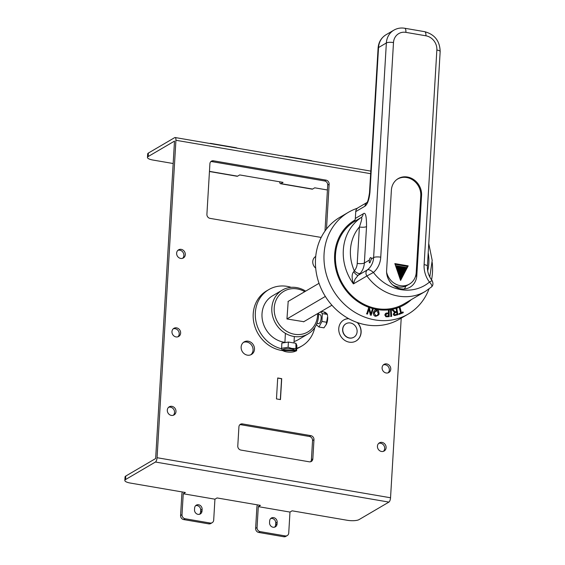 <?xml version="1.0" encoding="UTF-8"?>
<svg xmlns="http://www.w3.org/2000/svg" width="565" height="565" viewBox="0 0 565 565"><rect width="100%" height="100%" fill="white"/><g stroke="black" fill="none" stroke-linecap="round" stroke-linejoin="round"><path stroke-width="0.85" d="M237.095 148.164A3.63 3.235 59.6 0 0 235.88 147.705L210.865 143.411A3.63 3.235 59.6 0 0 209.615 143.446M279.696 181.796A3.63 1.321 -80.3 0 0 280.508 183.717A3.63 1.321 -80.3 0 0 280.918 183.625L283.051 182.375L239.687 174.931L237.554 176.181A3.63 1.321 99.7 0 1 237.152 176.273L209.446 171.52M125.564 479.544L125.769 476.055A9.082 2.472 3.4 0 0 125.049 476.945L124.837 480.434A9.082 2.472 -176.6 0 1 125.564 479.544L155.439 462.029A3.63 1.321 -80.3 0 0 157.063 457.707L175.927 140.275A3.63 1.321 -80.3 0 0 175.115 137.528A3.63 1.321 -80.3 0 0 174.712 137.62L148.39 153.044A9.082 2.472 3.4 0 0 147.67 153.941L147.458 157.423A9.082 2.472 -176.6 0 0 152.967 160.05L173.173 163.518M125.769 476.055L155.643 458.54L174.5 141.109L148.185 156.533A9.082 2.472 -176.6 0 0 147.458 157.423M280.508 183.717L312.198 189.155A3.63 1.321 99.7 0 0 312.6 189.063L314.733 187.813L327.432 189.988M401.214 318.173L390.542 497.772A3.63 1.321 99.7 0 1 388.918 502.094L359.043 519.609A9.082 2.472 -176.6 0 1 347.15 520.266L292.112 510.817L289.979 512.074L258.297 506.636L260.43 505.378L217.066 497.942L214.933 499.192L183.244 493.754L185.384 492.503L130.346 483.061A9.082 2.472 -176.6 0 1 124.837 480.434M284.661 156.328A3.63 3.235 59.6 0 1 285.911 156.293L310.927 160.58A3.63 3.235 59.6 0 1 312.141 161.039M239.772 424.788A3.63 3.235 59.6 0 1 241.043 424.746L309.422 436.477A3.63 3.235 59.6 0 1 312.551 440.538L311.407 459.726A3.63 3.235 59.6 0 1 310.559 461.767M383.402 451.343A4.725 4.209 59.6 0 0 384.419 446.597A4.725 4.209 59.6 0 0 380.619 443.235A4.725 4.209 59.6 0 0 378.72 443.356M388.063 372.858A4.725 4.209 59.6 0 0 389.08 368.112A4.725 4.209 59.6 0 0 385.281 364.75A4.725 4.209 59.6 0 0 383.381 364.87M182.594 258.311A4.725 4.209 59.6 0 0 183.611 253.565A4.725 4.209 59.6 0 0 179.811 250.203A4.725 4.209 59.6 0 0 177.911 250.323M177.933 336.797A4.725 4.209 59.6 0 0 178.95 332.051A4.725 4.209 59.6 0 0 175.15 328.689A4.725 4.209 59.6 0 0 173.25 328.809M173.271 415.289A4.725 4.209 59.6 0 0 174.288 410.536A4.725 4.209 59.6 0 0 170.489 407.174A4.725 4.209 59.6 0 0 168.589 407.294M324.995 231.064L327.728 185.023A3.63 3.235 59.6 0 0 324.6 180.962L212.03 161.639A3.63 3.235 59.6 0 0 210.759 161.682M315.708 256.672A7.267 6.469 59.6 0 0 315.079 256.891M250.74 354.813A7.267 6.469 59.6 0 0 252.725 347.454A7.267 6.469 59.6 0 0 246.799 342.037A7.267 6.469 59.6 0 0 243.451 342.383M247.392 355.159A7.267 6.469 -120.4 0 1 241.347 349.304A7.267 6.469 -120.4 0 1 244.137 341.917A7.267 6.469 -120.4 0 1 248.219 341.204A7.267 6.469 -120.4 0 1 254.264 347.058A7.267 6.469 -120.4 0 1 251.482 354.446A7.267 6.469 -120.4 0 1 247.392 355.159M277.712 377.978L276.469 398.911L280.466 399.596L281.709 378.67L277.712 377.978M240.909 450.072L309.288 461.81A3.63 3.235 -120.4 0 0 311.329 461.45A3.63 3.235 -120.4 0 0 312.833 458.893L313.971 439.704A3.63 3.235 -120.4 0 0 310.842 435.643L242.463 423.912A3.63 3.235 -120.4 0 0 240.422 424.266A3.63 3.235 -120.4 0 0 238.924 426.829L237.78 446.011A3.63 3.235 -120.4 0 0 240.909 450.072M381.502 451.47A4.725 4.209 -120.4 0 1 377.575 447.664A4.725 4.209 -120.4 0 1 379.383 442.861A4.725 4.209 -120.4 0 1 382.039 442.402A4.725 4.209 -120.4 0 1 385.973 446.209A4.725 4.209 -120.4 0 1 384.158 451.011A4.725 4.209 -120.4 0 1 381.502 451.47M386.163 372.985A4.725 4.209 -120.4 0 1 382.237 369.178A4.725 4.209 -120.4 0 1 384.045 364.376A4.725 4.209 -120.4 0 1 386.707 363.916A4.725 4.209 -120.4 0 1 390.634 367.716A4.725 4.209 -120.4 0 1 388.826 372.519A4.725 4.209 -120.4 0 1 386.163 372.985M181.238 249.363A4.725 4.209 -120.4 0 1 185.165 253.169A4.725 4.209 -120.4 0 1 183.357 257.972A4.725 4.209 -120.4 0 1 180.694 258.438A4.725 4.209 -120.4 0 1 176.767 254.631A4.725 4.209 -120.4 0 1 178.575 249.829A4.725 4.209 -120.4 0 1 181.238 249.363M176.57 327.855A4.725 4.209 -120.4 0 1 180.503 331.655A4.725 4.209 -120.4 0 1 178.688 336.457A4.725 4.209 -120.4 0 1 176.033 336.924A4.725 4.209 -120.4 0 1 172.106 333.117A4.725 4.209 -120.4 0 1 173.914 328.314A4.725 4.209 -120.4 0 1 176.57 327.855M171.908 406.341A4.725 4.209 -120.4 0 1 175.842 410.148A4.725 4.209 -120.4 0 1 174.027 414.95A4.725 4.209 -120.4 0 1 171.372 415.409A4.725 4.209 -120.4 0 1 167.445 411.603A4.725 4.209 -120.4 0 1 169.253 406.8A4.725 4.209 -120.4 0 1 171.908 406.341M326.485 229.051L329.148 184.19A3.63 3.235 -120.4 0 0 326.026 180.129L213.45 160.806A3.63 3.235 -120.4 0 0 211.409 161.166A3.63 3.235 -120.4 0 0 209.912 163.723L206.903 214.305A3.63 3.235 -120.4 0 0 210.032 218.365L321.188 237.441M315.687 268.114A7.267 6.469 -120.4 0 1 315.729 256.439M357.525 322.608A12.169 10.841 -120.4 0 1 356.098 340.97A12.169 10.841 -120.4 0 1 349.248 342.157A12.169 10.841 -120.4 0 1 339.12 332.354A12.169 10.841 -120.4 0 1 343.788 319.974A12.169 10.841 -120.4 0 1 348.619 318.632M356.028 341.006A12.169 10.841 59.6 0 0 357.193 322.488M348.774 318.716A12.169 10.841 59.6 0 0 343.718 320.016M353.817 337.249A7.811 6.957 -120.4 0 1 353.747 337.291A7.811 6.957 -120.4 0 1 349.354 338.054A7.811 6.957 -120.4 0 1 342.856 331.761A7.811 6.957 -120.4 0 1 345.851 323.816A7.811 6.957 -120.4 0 1 345.921 323.78M349.495 337.969A7.811 6.957 59.6 0 0 353.895 337.206A7.811 6.957 59.6 0 0 356.889 329.268A7.811 6.957 59.6 0 0 350.385 322.968A7.811 6.957 59.6 0 0 345.992 323.738A7.811 6.957 59.6 0 0 342.997 331.676A7.811 6.957 59.6 0 0 349.495 337.969M280.332 399.575L281.568 378.755L277.705 378.091M183.244 493.754L182.001 514.687A3.63 3.235 59.6 0 0 185.129 518.748L210.145 523.035A3.63 3.235 59.6 0 0 212.193 522.682A3.63 3.235 59.6 0 0 213.69 520.118L214.933 499.192M212.193 522.682L210.766 523.515A3.63 3.235 -120.4 0 1 208.725 523.868L183.71 519.581A3.63 3.235 -120.4 0 1 180.581 515.52L181.824 494.587A3.63 1.321 -80.3 0 1 182.347 491.981M198.025 514.348A4.089 3.637 -120.4 0 1 194.508 509.785L194.614 508.041A4.089 3.637 -120.4 0 1 196.295 505.159A4.089 3.637 -120.4 0 1 198.597 504.757A4.089 3.637 -120.4 0 1 202.115 509.326L202.016 511.071A4.089 3.637 -120.4 0 1 200.328 513.952A4.089 3.637 -120.4 0 1 198.025 514.348M199.565 514.277A4.089 3.637 59.6 0 0 200.589 511.904L200.695 510.16A4.089 3.637 59.6 0 0 197.178 505.59A4.089 3.637 59.6 0 0 195.638 505.668M258.297 506.636L257.054 527.562A3.63 3.235 59.6 0 0 260.175 531.623L285.191 535.917A3.63 3.235 59.6 0 0 287.239 535.564A3.63 3.235 59.6 0 0 288.736 533L289.979 512.074M287.239 535.564L285.819 536.397A3.63 3.235 -120.4 0 1 283.771 536.75L258.756 532.456A3.63 3.235 -120.4 0 1 255.627 528.395L256.87 507.469A3.63 1.321 -80.3 0 1 257.393 504.863M273.072 527.23A4.089 3.637 -120.4 0 1 269.554 522.66L269.66 520.916A4.089 3.637 -120.4 0 1 271.348 518.034A4.089 3.637 -120.4 0 1 273.644 517.639A4.089 3.637 -120.4 0 1 277.161 522.201L277.062 523.946A4.089 3.637 -120.4 0 1 275.374 526.827A4.089 3.637 -120.4 0 1 273.072 527.23M274.611 527.152A4.089 3.637 59.6 0 0 275.635 524.779L275.741 523.042A4.089 3.637 59.6 0 0 272.224 518.472A4.089 3.637 59.6 0 0 270.684 518.543M303.801 321.704L286.949 318.964L288.192 301.378M305.679 291.13A25.425 22.649 59.6 0 0 296.632 287.599A25.425 22.649 59.6 0 0 282.323 290.085A25.425 22.649 59.6 0 0 272.577 315.948A25.425 22.649 59.6 0 0 293.729 336.436A25.425 22.649 59.6 0 0 308.038 333.95A25.425 22.649 59.6 0 0 318.533 313.067M308.038 333.95L298.228 339.706A25.425 22.649 -120.4 0 1 294.061 341.55M284.93 342.341A25.425 22.649 -120.4 0 1 283.92 342.192A25.425 22.649 -120.4 0 1 262.76 321.697A25.425 22.649 -120.4 0 1 272.507 295.841L282.323 290.085M296.745 348.28A32.685 29.126 59.6 0 0 301.901 345.971A32.685 29.126 59.6 0 0 314.769 327.559M291.187 287.338A32.685 29.126 59.6 0 0 287.232 286.377A32.685 29.126 59.6 0 0 268.834 289.577A32.685 29.126 59.6 0 0 256.079 321.873A32.685 29.126 59.6 0 0 281.702 348.803M304.754 291.667A23.61 21.032 59.6 0 0 297.239 288.927A23.61 21.032 59.6 0 0 274.216 307.883A23.61 21.032 59.6 0 0 294.549 334.275A23.61 21.032 59.6 0 0 317.615 313.603M301.901 345.971L299.768 347.221A32.685 29.126 -120.4 0 1 296.724 348.746M282.712 350.618A32.685 29.126 -120.4 0 1 281.37 350.42A32.685 29.126 -120.4 0 1 254.165 324.07A32.685 29.126 -120.4 0 1 266.701 290.827L268.834 289.577M326.153 324.741L327.636 316.52A6.356 2.324 99.3 0 1 327.693 318.66A6.356 2.324 99.3 0 1 326.365 324.303L323.957 327.848L318.957 327.029L321.93 321.471L322.34 313.603L327.34 314.423L326.867 313.653L324.55 312.77L326.182 313.038L326.358 313.879M327.538 315.715L327.34 314.423M326.937 322.29L321.93 321.471M316.386 324.663L318.957 327.029M326.182 313.038L324.776 312.113L321.16 311.527M318.957 312.819L318.561 313.561M322.34 313.603L320.475 311.929M318.575 314.437L320.094 314.684A4.541 1.66 99.3 0 1 321.139 318.123A4.541 1.66 99.3 0 1 318.632 323.646L316.944 323.371M291.547 348.951A6.356 1.716 -177 0 0 282.719 350.018L295.135 350.201A6.356 1.716 -177 0 0 291.547 348.951M295.636 348.52L291.851 348.436L288.122 347.291L281.589 348.308L281.857 343.068L288.39 342.058L295.905 343.28L295.968 349.827L295.135 350.201M282.719 350.018L281.928 349.615L281.589 348.308M288.122 347.291L288.39 342.058M282.21 349.756L282.571 350.547M296.025 348.711L296.23 350.427L295.396 350.801L282.98 350.611L282.189 350.208M282.98 350.611A6.356 1.716 -177 0 0 283.75 351.098A6.356 1.716 -177 0 0 286.568 351.868A6.356 1.716 -177 0 0 294.266 351.642A6.356 1.716 -177 0 0 295.396 350.801M294.951 351.409L296.618 350.759L296.886 345.519L295.905 343.28M296.23 350.427L296.618 350.759M296.321 348.718L296.06 348.118L295.968 349.827M319.027 283.305L287.988 301.498M286.949 318.943L325.348 296.434M331.916 305.22L303.596 321.824M353.323 222.137L361.148 217.546A48.124 42.876 59.6 0 0 343.315 250.203A48.124 42.876 59.6 0 0 353.408 283.891L355.053 279.188L358.104 275.332L367.434 269.865C368.592 269.244 370.591 270.112 373.437 272.471A42.679 38.025 59.6 0 0 429.471 282.083A24.514 21.844 -120.4 0 1 424.11 264.618L436.858 50.017A5.445 1.483 3.4 0 1 440.163 51.592C439.874 41.04 434.718 34.401 424.696 31.682L404.681 28.25A5.445 1.978 -80.3 0 1 405.896 32.367A12.713 11.328 59.6 0 0 393.494 42.573L380.746 257.181A24.514 21.844 -120.4 0 1 373.437 272.471L366.918 275.967A48.124 42.876 59.6 0 0 425.36 291.385L404.024 303.892A48.124 42.876 -120.4 0 1 357.476 300.333A48.124 42.876 -120.4 0 1 335.49 254.794A48.124 42.876 -120.4 0 1 353.323 222.137A5.445 4.852 59.6 0 0 355.343 218.436L355.745 211.607A5.445 4.852 -120.4 0 1 357.998 207.772L366.918 202.538M366.883 202.581A5.445 4.852 59.6 0 0 364.99 206.19C367.511 204.262 369.157 199.614 369.941 192.255L378.536 47.552L386.361 42.968L373.613 257.569L371.424 258.855A2.726 0.989 99.7 0 0 370.824 257.562A2.726 0.989 99.7 0 0 370.52 257.626A2.726 0.989 99.7 0 0 369.39 260.041C369.058 262.075 369.227 263 369.898 262.81L371.424 258.855M367.243 202.348L366.819 202.658C367.645 202.305 368.535 199.021 369.503 192.792A5.445 1.483 3.4 0 1 369.941 192.255M421.568 195.391L416.8 275.621A16.434 14.641 -120.4 0 1 410.02 287.211A16.434 14.641 -120.4 0 1 394.123 285.996A16.434 14.641 -120.4 0 1 386.615 270.444L391.383 190.214A16.434 14.641 -120.4 0 1 398.163 178.625A16.434 14.641 -120.4 0 1 414.06 179.84A16.434 14.641 -120.4 0 1 421.568 195.391L420.77 195.864M431.582 280.869L429.471 282.083C431.844 284.704 432.479 286.356 431.37 287.027M425.36 291.385L431.54 286.907C433.178 285.41 433.369 283.305 432.098 280.586C428.736 276.207 427.175 271.412 427.408 266.193A5.445 1.483 -176.6 0 0 424.11 264.618M404.363 288.983A16.434 14.641 59.6 0 0 405.875 286.052M397.598 286.808L397.534 287.889M380.746 257.181A5.445 1.483 -176.6 0 0 373.613 257.569A19.069 16.992 -120.4 0 1 367.434 269.865A4.541 4.047 -120.4 0 0 365.965 272.789A4.541 4.047 -120.4 0 0 366.918 275.967L353.408 283.891C351.635 277.966 351.72 273.94 353.655 271.814C355.646 274.293 357.129 275.466 358.104 275.332L360.251 273.333A19.069 16.992 59.6 0 0 364.361 262.993L366.53 226.586A5.445 1.483 3.4 0 1 359.389 226.982A42.679 38.025 59.6 0 0 354.29 270.769A5.445 2.373 -138.7 0 0 360.251 273.333M353.655 271.814L354.29 270.769A13.617 12.133 59.6 0 0 357.228 263.389A5.445 1.483 3.4 0 0 364.361 262.993L369.39 260.041M366.53 226.586C366.579 215.978 365.463 211.734 363.168 213.853A5.445 4.852 59.6 0 1 361.148 217.546C362.433 216.812 361.847 219.955 359.389 226.982L357.228 263.389M400.345 279.724L400.853 278.863L400.041 278.849M400.578 280.431L394.843 263.587L408.184 265.875L400.578 280.431M406.68 267.52L408.184 265.875M400.769 278.842L401.701 277.245L399.363 276.85L401.708 277.238L399.406 276.977M401.609 277.224L402.541 275.628L398.72 274.978L402.548 275.621M398.77 275.106L402.541 275.628M402.457 275.607L403.389 274.018L398.085 273.107L403.396 274.011M398.127 273.234L403.389 274.018M403.304 273.99L404.236 272.401L397.449 271.235L404.236 272.394L397.492 271.362M404.145 272.372L405.077 270.783L396.807 269.364L405.084 270.776L396.856 269.491M404.992 270.755L405.924 269.166L396.171 267.492L405.931 269.159L396.213 267.619M405.84 269.138L406.765 267.549L395.535 265.621L406.772 267.542M395.578 265.748L406.765 267.549M407.259 266.419L395.097 264.328M396.877 179.479L397.499 179.119A16.343 14.563 59.6 0 1 406.694 177.523A16.343 14.563 59.6 0 1 420.77 195.794L416.214 272.542A16.343 14.563 59.6 0 1 409.47 284.061A16.343 14.563 59.6 0 1 400.267 285.657A16.343 14.563 59.6 0 1 386.601 272.203M397.499 179.119A16.343 14.563 59.6 0 0 396.637 179.67M409.47 284.061L407.337 285.311A16.343 14.563 -120.4 0 1 398.134 286.914A16.343 14.563 -120.4 0 1 392.746 284.901M406.2 268.439L395.895 266.666M405.359 270.056L396.531 268.537M404.512 271.673L397.167 270.409M403.671 273.291L397.802 272.281M402.824 274.908L398.445 274.152M401.976 276.525L399.081 276.024M401.136 278.142L399.716 277.895M355.004 219.997A49.042 43.696 59.6 0 0 336.062 269.872A49.042 43.696 59.6 0 0 376.89 309.479A49.042 43.696 59.6 0 0 411.285 299.641M357.327 208.252A59.021 52.587 59.6 0 0 348.414 212.299A59.021 52.587 59.6 0 0 325.786 272.323A59.021 52.587 59.6 0 0 374.899 319.896A59.021 52.587 59.6 0 0 408.114 314.126A59.021 52.587 59.6 0 0 429.005 288.969M375.584 316.287L375.633 316.294C378.282 315.503 379.412 314.564 379.016 313.483C378.875 310.983 378.155 309.79 376.855 309.903L376.806 309.895C375.096 309.684 373.988 310.595 373.472 312.615C373.288 314.783 373.995 316.012 375.584 316.287L375.224 316.195M366.734 313.886L367.455 314.112L368.938 309.401L370.442 315.044L371.205 315.284L373.091 309.288L372.377 309.062L370.894 313.78L369.397 308.13L368.62 307.89L366.734 313.886M368.938 309.401L367.455 314.112M367.186 314.027L366.466 313.801M369.122 308.038L370.894 313.78M371.205 315.284L372.801 309.189M370.915 315.185L370.153 314.952M431.554 279.873A59.021 52.587 59.6 0 0 432.225 262.492M401.397 312.706L403.099 312.014L403.276 312.706L399.158 314.373L398.975 313.681L400.705 312.989L399.356 307.784L400.048 307.508L401.397 312.706L400.931 312.622L399.582 307.424M395.366 311.908L393.007 309.754L392.089 309.994L394.518 312.233L393.24 314.288L394.236 315.545L397.852 314.79L396.891 308.723L396.178 308.921L396.602 311.612L394.737 311.788M391.658 316.336L390.909 316.449L390.493 310.234L391.234 310.129L391.658 316.336L391.248 316.238L390.832 310.03M385.69 316.64L387.039 316.774L386.17 316.76L384.829 315.101C385.245 313.582 385.959 312.904 386.969 313.081L388.43 312.989L388.43 310.46L389.179 310.411L389.179 316.64L388.791 316.534L388.784 310.305M387.039 316.774L389.179 316.64M403.276 312.706L398.706 314.281M402.803 312.629L402.626 311.929M392.583 309.655L394.935 311.816M397.852 314.79L397.414 314.698L396.446 308.631M394.031 315.475L395.451 315.432M397.414 314.698L395.02 315.334M394.744 312.622L395.168 312.713L393.989 314.091L394.603 314.811L397.033 314.31L396.715 312.304L396.277 312.212L394.744 312.622L393.565 313.992L394.412 314.74M396.715 312.304L395.168 312.713M393.565 313.992L393.989 314.091M391.248 316.238L390.507 316.344M388.791 316.534L386.658 316.668M385.238 314.924L385.895 315.92L388.43 315.955L388.43 313.723L386.58 313.709L385.238 314.924L386.269 316.026M386.58 313.709L386.954 313.815L385.605 315.03M388.43 313.723L386.954 313.815M408.114 314.126L399.582 319.126A59.021 52.587 -120.4 0 1 366.36 324.896A59.021 52.587 -120.4 0 1 317.248 277.33A59.021 52.587 -120.4 0 1 339.876 217.299L348.414 212.299M375.054 316.139L375.633 316.294M376.537 309.797C377.837 309.698 378.55 310.891 378.684 313.384C378.324 315.228 377.201 316.167 375.315 316.195M376.403 310.503L377.017 310.679L376.361 310.496L373.959 312.657L375.407 315.482M373.959 312.657L375.76 315.595C377.081 315.736 377.907 314.98 378.232 313.342L376.721 310.602L374.263 312.756M237.554 176.181L209.453 171.357M312.6 189.063L280.918 183.625M148.185 156.533L148.39 153.044M175.927 140.275L370.64 173.688M390.542 497.772L157.063 457.707M312.833 458.893L311.407 459.726M312.551 440.538L313.971 439.704M310.842 435.643L309.422 436.477M241.043 424.746L242.463 423.912M327.728 185.023L329.148 184.19M326.026 180.129L324.6 180.962M212.03 161.639L213.45 160.806M155.439 462.029L388.918 502.094M182.001 514.687L180.581 515.52M202.016 511.071L200.589 511.904M200.695 510.16L202.115 509.326M210.145 523.035L208.725 523.868M183.71 519.581L185.129 518.748M257.054 527.562L255.627 528.395M277.062 523.946L275.635 524.779M275.741 523.042L277.161 522.201M285.191 535.917L283.771 536.75M258.756 532.456L260.175 531.623M355.745 211.607L364.99 206.19M363.168 213.853L355.343 218.436M378.098 48.089A5.445 1.483 3.4 0 1 378.536 47.552A18.158 16.18 -120.4 0 1 386.029 34.748C381.213 37.777 378.571 42.227 378.098 48.089L369.503 192.792M416.8 275.621L415.501 276.384M427.684 270.826A42.679 38.025 59.6 0 0 428.835 263.262A42.679 38.025 59.6 0 0 428.206 252.838M436.858 50.017A12.713 11.328 59.6 0 0 425.911 35.8A5.445 1.978 99.7 0 0 424.696 31.682M405.896 32.367L425.911 35.8M404.681 28.25C400.811 27.614 397.202 28.25 393.854 30.164A18.158 16.18 59.6 0 0 386.361 42.968A5.445 1.483 3.4 0 1 393.494 42.573M400.585 279.47L400.232 279.407M394.215 285.678L393.544 285.565M406.503 268.149L395.768 266.313M395.853 266.553L406.348 268.354M405.656 269.766L396.411 268.184M396.489 268.424L405.5 269.971M404.808 271.384L397.047 270.056M397.131 270.296L404.653 271.588M403.968 273.001L397.682 271.927M397.767 272.168L403.813 273.206M403.12 274.618L398.318 273.799M398.403 274.039L402.965 274.823M402.28 276.236L398.961 275.671M399.038 275.911L402.125 276.44M401.433 277.853L399.596 277.535M399.681 277.782L401.277 278.058M400.853 278.863L399.999 278.722L400.86 278.856M393.508 310.729L393.932 310.828M175.115 137.528L370.795 171.103M294.266 351.642L295.191 351.324M283.75 351.098L282.493 350.519M294.323 336.528L293.991 342.969M285.396 333.343L284.915 342.595M428.757 243.572L432.204 260.43L429.774 276.998M427.408 266.193L440.163 51.592M393.854 30.164L386.029 34.748M394.984 286.01L393.883 285.826M394.179 314.712L394.603 314.811"/></g></svg>

